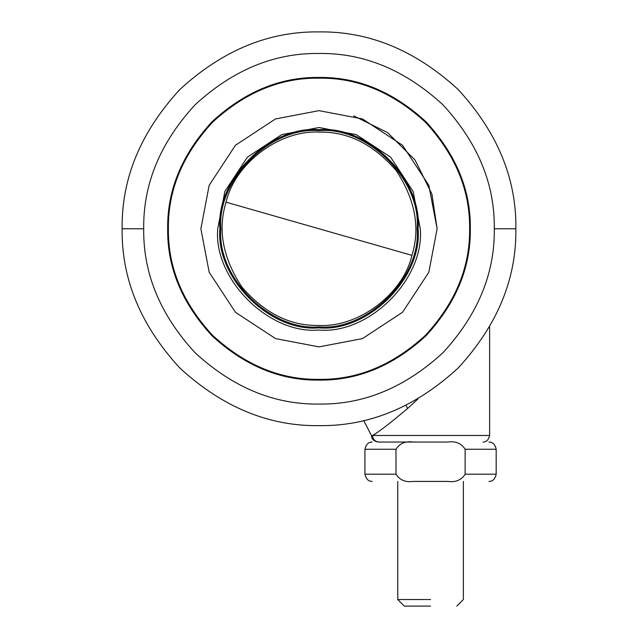 <?xml version="1.0" encoding="UTF-8"?>
<svg xmlns="http://www.w3.org/2000/svg" width="638" height="638" viewBox="0 0 638 638"><rect width="100%" height="100%" fill="white"/><g stroke="black" fill="none" stroke-linecap="round" stroke-linejoin="round"><path stroke-width="0.96" d="M470.326 228.787C470.852 190.164 456.074 154.492 426.009 121.77C393.295 91.697 357.623 76.927 319 77.445C280.377 76.927 244.713 91.697 211.999 121.762C181.926 154.476 167.156 190.148 167.674 228.771C167.156 267.386 181.926 303.058 211.991 335.771C244.705 365.837 280.369 380.615 318.992 380.096C357.615 380.615 393.279 365.845 425.993 335.779C456.066 303.066 470.844 267.402 470.326 228.787M469.608 228.771C470.118 190.331 455.42 154.835 425.49 122.273C392.936 92.35 357.44 77.645 319 78.163C280.56 77.645 245.064 92.35 212.51 122.273C182.58 154.835 167.882 190.331 168.392 228.771C167.882 267.202 182.58 302.707 212.51 335.261C245.064 365.183 280.56 379.889 319 379.371C357.44 379.889 392.936 365.183 425.49 335.261C455.42 302.707 470.118 267.202 469.608 228.771M200.882 228.771L209.176 272.251L235.478 312.293L275.52 338.595L319 346.889L362.48 338.595L402.522 312.293L428.824 272.251L437.118 228.771L428.824 185.291L402.522 145.241L362.48 118.939L319 110.645L275.52 118.939L235.478 145.241L209.176 185.291L200.882 228.771L209.176 272.251L235.478 312.293L275.52 338.595L319 346.889L362.48 338.595L402.53 312.285L428.832 272.243L437.118 228.755L431.902 194.056L415.123 160.122L387.633 132.632L353.699 115.861M418.089 228.771C422.523 179.741 368.022 125.247 319 129.681C269.978 125.247 215.477 179.741 219.911 228.771C215.477 277.793 269.978 332.286 319 327.86C368.022 332.286 422.523 277.793 418.089 228.771M515.871 228.771C516.541 279.013 497.321 325.412 458.204 367.974C415.649 407.092 369.243 426.312 319 425.634C268.757 426.312 222.351 407.092 179.796 367.974C140.679 325.412 121.459 279.013 122.129 228.771C121.459 178.52 140.679 132.122 179.796 89.559C222.351 50.442 268.757 31.222 319 31.9C369.243 31.222 415.649 50.442 458.204 89.559C497.321 132.122 516.541 178.52 515.871 228.771L494.29 228.771C494.897 184.031 477.782 142.713 442.955 104.823C405.058 69.989 363.748 52.874 319.008 53.472C274.276 52.874 232.958 69.981 195.061 104.807C160.226 142.697 143.111 184.015 143.709 228.747C143.103 273.495 160.21 314.813 195.045 352.71C232.942 387.545 274.26 404.667 319 404.061C363.74 404.667 405.058 387.553 442.955 352.718C477.782 314.821 494.897 273.511 494.29 228.771M447.868 442.046L413.249 442.046C405.425 440.97 399.667 443.37 395.991 449.264L364.936 449.264L395.991 449.264L395.991 474.201C399.699 480.095 405.449 482.503 413.249 481.419L447.868 481.419C455.691 482.495 461.449 480.087 465.126 474.201L465.126 449.264C461.418 443.362 455.668 440.954 447.868 442.046L378.988 442.046C375.072 441.648 372.927 439.462 372.536 435.483L489.617 435.483L489.617 326.983M430.562 606.1L404.309 606.1L430.562 606.1M430.562 599.537L397.745 599.537L430.562 599.537M378.055 442.046C373.677 441.089 371.491 438.96 371.491 435.658L363.708 420.498L371.491 435.658L372.536 435.483C378.206 432.405 389.89 423.409 407.586 408.503L406.039 405.353M417.97 398.949L407.586 408.503M319 130.662C367.536 126.276 421.495 180.227 417.108 228.771C421.495 277.307 367.536 331.258 319 326.871C270.464 331.258 216.505 277.307 220.892 228.771C216.505 180.227 270.464 126.276 319 130.662M319 330.029C268.893 334.559 213.204 278.862 217.741 228.755L224.855 191.488L247.4 157.163L281.733 134.618L319.008 127.504L356.275 134.618L390.608 157.171L413.153 191.496L420.259 228.771C424.788 278.87 369.099 334.559 319 330.029M143.709 228.771L122.129 228.771M465.126 449.264L496.181 449.264L465.126 449.264M465.126 474.201L496.181 474.201L465.126 474.201M395.991 474.201L364.936 474.201L395.991 474.201M319 325.436C290.234 326.074 264.507 313.25 241.818 286.964C222.79 257.919 217.534 229.656 226.067 202.182C234.951 163.448 279.316 129.993 319 132.106C347.766 131.468 373.493 144.292 396.182 170.577C415.21 199.622 420.466 227.886 411.933 255.367C403.049 294.094 358.676 327.541 319 325.436M411.933 255.359L226.067 202.182M488.963 481.419C492.783 481.379 495.192 478.971 496.181 474.194L496.181 449.264C495.192 444.487 492.783 442.086 488.963 442.046M372.153 481.419C368.445 481.451 366.045 479.042 364.936 474.194L364.936 449.264C366.076 444.399 368.485 441.99 372.153 442.046M404.309 606.1L397.745 599.537L397.745 481.419M463.371 481.419L463.371 599.537L456.808 606.1M489.617 435.475C488.58 439.901 486.395 442.094 483.054 442.046"/></g></svg>
